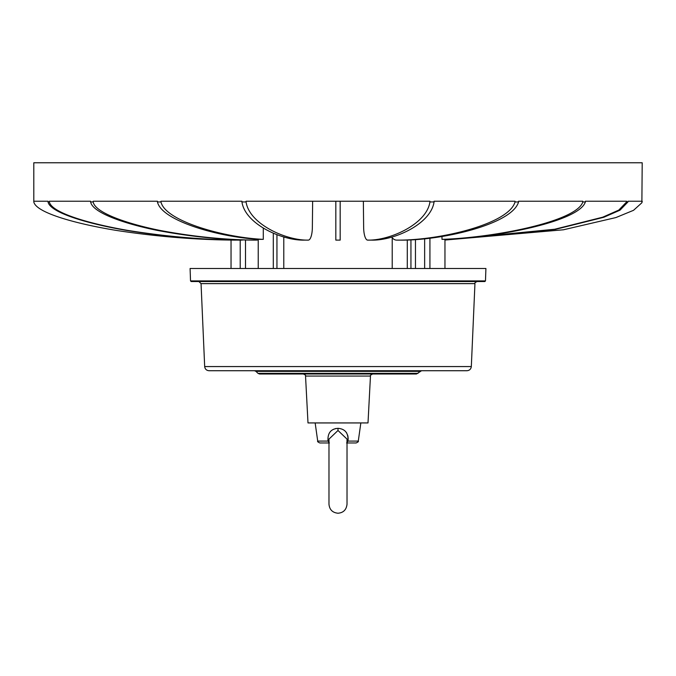 <?xml version="1.0" encoding="UTF-8"?>
<svg xmlns="http://www.w3.org/2000/svg" width="676" height="676" viewBox="0 0 676 676"><rect width="100%" height="100%" fill="white"/><g stroke="black" fill="none" stroke-linecap="round" stroke-linejoin="round"><path stroke-width="1.01" d="M190.522 280.912L190.091 268.49L485.909 268.49L485.478 280.912L484.827 281.537L191.173 281.537L190.522 280.912L485.478 280.912M201.051 283.624L204.676 366.561L471.324 366.561L474.949 283.624L201.051 283.624L198.879 281.546L484.827 281.537M305.535 376.05L307.994 422.931L368.006 422.931L370.465 376.05L305.535 376.05C306.093 375.611 305.366 374.926 303.363 373.989M370.465 376.05C369.806 375.763 370.532 375.07 372.637 373.989L338 373.989M418.03 373.346L257.97 373.346L259.508 373.989L416.492 373.989L421.545 370.727M204.676 366.561C205.022 369.104 206.467 370.49 209.019 370.727L466.981 370.727C469.533 370.49 470.978 369.104 471.324 366.561M642.192 201.93L642.192 201.237L627.979 201.237L627.979 201.93L626.635 201.93L626.635 201.237L585.374 201.237L585.374 201.93L582.822 201.93L582.822 201.237L518.56 201.237L518.56 201.93L515.036 201.93L515.036 201.237L434.068 201.237L434.068 201.93L429.936 201.93L429.936 201.237L246.064 201.237L246.064 201.93L241.932 201.93L241.932 201.237L160.964 201.237L160.964 201.93L157.44 201.93L157.44 201.237L93.178 201.237L93.178 201.93L90.626 201.93L90.626 201.237L49.365 201.237L49.365 201.93L48.021 201.93L48.021 201.237L33.808 201.237L33.808 201.93L33.8 162.772L642.2 162.772L641.879 202.766L633.539 210.312L615.887 217.571L563.421 229.789L444.96 240.056M157.44 201.93C161.699 221.204 220.807 237.597 259.761 239.363L263.285 239.363L263.285 228.049M160.964 201.93C165.223 221.204 224.331 237.597 263.285 239.363M582.822 201.93C576.958 221.204 495.601 237.597 441.986 239.363L444.538 239.363C498.161 237.597 579.509 221.204 585.374 201.93M441.986 239.363L441.986 236.456M283.785 237.758A13.055 7.673 90 0 0 284.317 237.065M335.828 201.617L335.828 240.115L340.172 240.115L340.172 201.617M429.936 201.93C426.666 224.271 389.562 240.664 367.727 240.115A13.055 4.031 90 0 1 367.676 240.115A13.055 4.031 90 0 1 363.646 227.525L363.358 201.237M434.068 201.93C430.806 224.271 393.694 240.664 371.868 240.115A13.055 4.031 90 0 1 371.808 240.115A13.055 4.031 90 0 1 371.758 240.115M518.56 201.93C512.349 224.271 441.766 240.664 400.243 240.115A13.055 7.673 90 0 1 400.141 240.115A13.055 7.673 90 0 1 400.031 240.115M515.036 201.93C508.834 224.271 438.242 240.664 396.727 240.115A13.055 7.673 90 0 1 396.618 240.115A13.055 7.673 90 0 1 391.683 237.065M627.979 201.93L620.019 210.16L603.812 217.275L555.393 229.367L444.96 239.955L554.734 229.24L602.713 217.19L618.751 210.109L626.635 201.93M33.808 201.93C36.005 212.602 74.639 223.57 116.154 230.389C156.638 236.608 196.285 239.853 235.096 240.115A13.055 13.055 0 0 0 236.642 240.048M49.365 201.93C51.452 212.602 88.201 223.57 127.688 230.389C166.186 236.608 203.899 239.853 240.808 240.115A13.055 12.413 90 0 0 240.977 240.115A13.055 12.413 90 0 0 243.402 239.87M48.021 201.93C50.108 212.602 86.858 223.57 126.344 230.389C164.843 236.608 202.555 239.853 239.465 240.115A13.055 12.413 90 0 0 239.634 240.115L240.977 240.115M93.178 201.93C94.961 212.602 126.218 223.57 159.806 230.389C192.559 236.608 224.635 239.853 256.027 240.115A13.055 10.562 90 0 0 256.17 240.115A13.055 10.562 90 0 0 258.224 239.87M90.626 201.93C92.401 212.602 123.657 223.57 157.246 230.389C189.998 236.608 222.074 239.853 253.475 240.115A13.055 10.562 90 0 0 253.618 240.115L256.17 240.115M246.064 201.93C249.334 224.271 286.438 240.664 308.273 240.115A13.055 4.031 90 0 0 308.324 240.115A13.055 4.031 90 0 0 312.354 227.525L312.642 201.237M241.932 201.93C245.194 224.271 282.306 240.664 304.132 240.115A13.055 4.031 90 0 0 304.192 240.115A13.055 4.031 90 0 0 304.242 240.115M444.96 239.346L444.96 268.49L410.94 268.49L410.94 239.701M273.298 233.228L273.298 268.49L231.04 268.49L231.04 240.056M240.217 268.49L240.217 240.115M245.498 268.49L245.498 239.929M407.29 239.879L407.29 268.49L392.215 268.49L392.215 237.758M410.94 268.49L407.104 268.49M283.785 236.913L283.785 268.49L276.949 268.49L276.949 234.699M276.949 268.49L273.112 268.49M319.866 442.966L329.389 442.966L328.037 441.09C327.463 433.164 330.784 428.914 338 428.33C345.216 428.905 348.537 433.164 347.963 441.09L358.288 441.09L360.84 422.956L315.16 422.956L317.712 441.09C317.238 441.487 317.957 442.112 319.866 442.966L328.975 442.966M336.234 428.474L335.811 428.55M335.693 428.576L335.237 428.677M334.096 429.04L332.144 430.029M346.611 442.966L347.963 441.09L346.881 441.073L347.979 440.921M348.098 439.839L348.14 438.58M348.14 438.521L347.929 436.299M347.827 435.851L347.616 435.074M346.644 432.919L346.289 432.37M338 430.494L347.025 439.104L347.025 504.195C346.391 509.78 343.383 512.788 338 513.228C332.516 512.687 329.508 509.679 328.975 504.195L328.975 439.104L338 430.494L338 428.33M347.025 442.966L356.134 442.966L347.025 442.966L347.025 504.195M329.119 441.073L317.712 441.09M191.173 281.537L477.121 281.546C475.169 282.382 474.451 283.075 474.949 283.624M257.97 373.346L255.976 371.361L420.024 371.361M367.727 240.115L371.868 240.115M396.727 240.115L400.243 240.115M239.465 240.115L240.808 240.115M253.475 240.115L256.027 240.115M304.132 240.115L308.273 240.115M424.646 268.49L424.646 238.653M429.928 268.49L429.928 238.096M255.976 371.361L254.455 370.727M335.828 240.115L340.172 240.115M367.676 240.115L371.808 240.115M396.618 240.115L400.141 240.115M304.192 240.115L308.324 240.115M415.461 268.49L415.461 239.422M258.224 268.49L258.224 239.253M358.288 441.09C358.762 441.487 358.043 442.112 356.134 442.966"/></g></svg>
